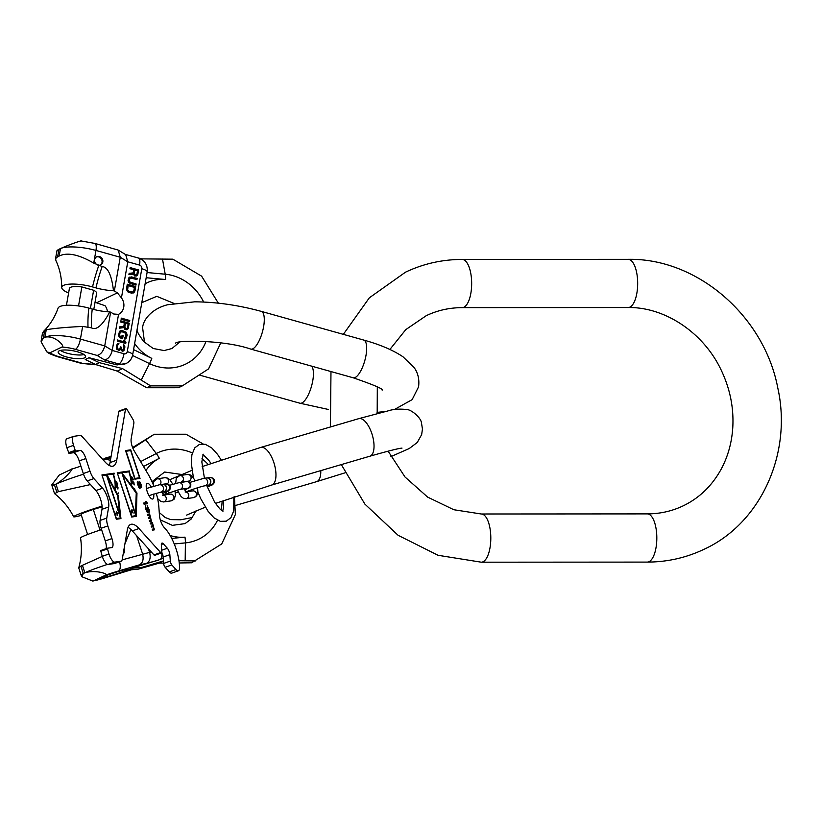 <?xml version="1.0" encoding="UTF-8"?>
<svg xmlns="http://www.w3.org/2000/svg" width="822" height="822" viewBox="0 0 822 822"><rect width="100%" height="100%" fill="white"/><g stroke="black" fill="none" stroke-linecap="round" stroke-linejoin="round"><path stroke-width="1.23" d="M132.876 448.216L154.269 434.252L132.609 447.548M111.124 456.2L102.719 459.385M106.459 457.597L102.812 459.488M234.445 496.796L235.38 514.531L221.724 543.938L191.629 562.782L179.258 562.967M154.269 434.252L185.998 434.232L203.096 443.931M195.523 560.923L178.97 560.727M163.599 563.091L159.221 563.132L163.455 561.107M159.221 563.132L138.384 569.112L127.564 570.139L131.366 568.321L160.177 559.494M138.384 569.112L142.196 567.293L163.444 560.923M142.196 567.293L131.366 568.321M102.277 556.422L82.416 565.32L84.841 572.79C96.153 569.245 110.148 574.65 105.535 575.164L93.718 580.815A18.372 1.141 162 0 0 102.781 578.524L131.397 569.769M109.449 576.099A13.933 0.863 162 0 0 128.109 569.204A13.933 0.863 162 0 0 120.269 570.93A13.933 0.863 162 0 0 101.609 577.835A13.933 0.863 162 0 0 109.449 576.099M107.487 564.395A27.414 1.706 -18 0 0 84.841 572.79L83.32 573.52L81.799 576.705L92.876 581.072L93.718 580.815M82.416 565.32L80.895 566.05L83.32 573.52A27.414 1.706 162 0 0 81.059 575.02L81.799 576.705M80.905 466.146L71.36 469.27L59.266 475.034L51.827 484.805L55.978 484.168L58.413 491.638L90.471 484.569M51.827 484.805L52.187 486.398A27.414 1.706 162 0 1 54.458 484.898L56.893 492.368L58.413 491.638M102.062 506.136A22.43 1.397 162 0 0 73.651 516.781A22.43 1.397 162 0 0 81.378 515.363M56.893 492.368L54.673 493.724C62.636 500.012 68.966 507.708 73.651 516.781M81.059 575.02L78.737 567.868C81.501 558.025 82.097 548.038 80.535 537.907A22.43 1.397 -18 0 1 101.568 529.604M78.737 567.868L80.895 566.05M71.082 469.393C74.987 466.506 66.171 478.26 55.978 484.168A27.414 1.706 -18 0 1 83.536 474.191M148.433 548.788L149.614 552.405C150.919 557.891 149.861 561.549 146.429 563.389L139.37 564.868C142.802 563.029 143.871 559.361 142.566 553.884L136.647 535.728M87.615 534.506L81.049 514.336A13.82 0.863 -18 0 1 93.297 509.445L102.113 506.855M124.934 543.763L130.945 529.512M124.122 548.48A4.521 4.079 -115.5 0 1 123.177 553.946M100.027 530.118L93.297 509.445M104.918 459.087L110.436 460.248M123.824 550.216A4.521 4.079 -115.5 0 1 123.29 553.309M210.391 480.531A3.761 3.535 -98.2 0 0 206.507 477.972L203.599 478.394A3.761 3.535 -98.2 0 1 207.483 480.952A3.761 3.535 -98.2 0 1 204.668 485.843L207.586 485.432A3.761 3.535 -98.2 0 0 210.391 480.531M207.709 485.412A3.761 3.535 -98.2 0 0 210.648 480.49A3.761 3.535 -98.2 0 0 206.641 477.962M166.208 486.901A3.761 3.535 -98.2 0 0 162.324 484.353L159.406 484.775A3.761 3.535 -98.2 0 1 163.29 487.323A3.761 3.535 -98.2 0 1 160.485 492.224L163.393 491.803A3.761 3.535 -98.2 0 0 166.208 486.901M163.527 491.782A3.761 3.535 -98.2 0 0 166.455 486.871A3.761 3.535 -98.2 0 0 162.448 484.333M120.012 515.723L107.168 476.287L117.71 495.851L119.776 515.805M102.401 475.609L106.49 475.024L120.454 517.901L116.375 518.487L102.164 475.691M115.984 515.23L115.748 513.966L116.888 513.637L117.669 515.312L116.457 511.592L116.632 512.866L115.378 513.37L115.984 515.23M107.076 474.931L113.056 474.068A17.622 5.939 70.7 0 1 114.741 489.152L107.076 474.931L106.531 475.126M135.609 514.346L122.56 474.273L136.246 493.169L135.373 514.428M117.731 473.4L121.82 472.804L135.784 515.692L131.695 516.278L117.495 473.482M131.448 513L131.222 511.736L132.352 511.407L133.133 513.082L131.921 509.363L132.106 510.637L130.852 511.14L131.448 513M122.252 472.742L128.89 471.787A19.584 6.597 70.7 0 1 131.232 485.134L121.841 472.886M131.931 477.253L133 479.154L131.736 477.315M116.786 484.22L116.138 482L116.477 484.333M117.269 486.408L117.854 488.576L116.395 486.593L116.447 485.751L117.269 486.408M134.952 478.394L126.105 451.237L130.698 450.579L139.545 477.736L134.633 478.507M114.679 563.44A9.042 3.041 -109.3 0 1 114.494 563.522A9.042 3.041 -109.3 0 1 114.299 563.573L108.114 564.467A9.042 3.041 -109.3 0 1 102.257 556.33L100.633 550.576L107.322 548.233L108.946 553.987A9.042 3.041 70.7 0 0 114.803 562.114L120.988 561.221A9.042 3.041 70.7 0 0 121.183 561.179A9.042 3.041 70.7 0 0 122.242 559.422L127.256 530.241A30.126 10.152 -109.3 0 1 130.78 524.385A30.126 10.152 -109.3 0 1 138.98 528.546L132.291 530.899A30.126 10.152 70.7 0 0 128.068 527.354M100.633 550.576L107.322 548.233L111.679 547.606A9.042 3.041 -109.3 0 0 111.874 547.555A9.042 3.041 -109.3 0 0 111.946 538.585L107.826 525.926A9.792 3.298 70.7 0 1 106.768 518.107L108.689 506.958L101.99 509.301A12.053 4.059 70.7 0 0 95.886 490.57L87.204 480.952A9.792 3.298 -109.3 0 1 83.31 473.544L79.189 460.885A9.042 3.041 70.7 0 0 73.333 452.747L68.986 453.374L66.87 447.692A9.042 3.041 -109.3 0 1 66.942 438.722A9.042 3.041 -109.3 0 1 67.147 438.681M83.31 473.544L89.999 471.201A9.792 3.298 70.7 0 0 93.893 478.599L102.586 488.227A12.053 4.059 -109.3 0 1 108.689 506.958M89.999 471.201L85.878 458.542L79.189 460.885M68.503 452.696L75.192 450.353L75.675 451.031L80.022 450.405A9.042 3.041 -109.3 0 1 85.878 458.542M75.192 450.353L73.559 445.349A9.042 3.041 70.7 0 1 73.641 436.379A9.042 3.041 70.7 0 1 73.836 436.328L80.022 435.444A9.042 3.041 70.7 0 1 82.282 436.739L105 461.913A30.126 10.152 -109.3 0 0 113.2 466.074A30.126 10.152 -109.3 0 0 116.724 460.217L125.499 409.192A3.011 1.017 70.7 0 1 125.858 408.606A3.011 1.017 70.7 0 1 127.153 409.695L132.815 419.169A3.011 1.017 70.7 0 1 133.863 423.186L131.15 438.979A9.042 3.041 -109.3 0 0 134.284 451.031L148.176 474.284A30.126 10.152 -109.3 0 1 153.848 486.141M156.252 493.282A30.126 10.152 -109.3 0 1 158.862 507.082L159.478 515.569A9.042 3.041 -109.3 0 0 164.123 527.405L165.448 528.885A27.116 9.134 70.7 0 1 179.381 564.385L179.556 566.81A9.042 3.041 70.7 0 1 178.436 570.787A9.042 3.041 70.7 0 1 175.97 569.533L171.829 564.94L165.14 567.283A2.939 0.986 -109.3 0 1 163.629 563.44L163.157 557.008A4.891 1.654 70.7 0 0 161.8 552.374M161.451 552.97L154.762 555.312A2.939 0.986 -109.3 0 1 153.961 554.912L160.65 552.559A2.939 0.986 70.7 0 0 161.451 552.97A2.939 0.986 70.7 0 0 161.821 551.675L161.348 545.253A4.891 1.654 -109.3 0 1 161.955 543.095A4.891 1.654 -109.3 0 1 163.29 543.774L167.339 548.253A4.891 1.654 -109.3 0 1 169.846 554.665L170.318 561.097A2.939 0.986 70.7 0 0 171.829 564.94M160.65 552.559L138.98 528.546M153.622 494.073A8.282 2.795 -109.3 0 1 152.738 499.005A8.282 2.795 -109.3 0 1 152.563 499.046A8.282 2.795 -109.3 0 1 147.282 491.854A8.282 2.795 -109.3 0 1 147.261 483.367A8.282 2.795 -109.3 0 1 147.446 483.326A8.282 2.795 -109.3 0 1 151.176 486.953M114.176 473.164L101.918 474.931L116.344 519.247L120.947 518.579L118.306 495.769L115.162 489.943A18.598 6.268 70.7 0 0 113.385 474.027L114.412 473.873L114.176 473.164L101.969 475.106M129.506 470.955L117.238 472.722L131.674 517.028L136.267 516.37L136.976 493.066L131.674 485.761A20.56 6.925 70.7 0 0 129.229 471.736L129.506 470.955L117.299 472.886M133.318 479.339L131.561 476.503L131.551 478.784L132.291 479.976L132.352 479.247L133.431 479.853L132.825 479.514M132.815 481.723L132.763 483.387L132.065 480.891L132.332 482.987L133.133 483.942L133.01 481.764L133.698 482.401L134.202 484.929L133.852 482.195L132.815 481.723M134.911 489.398L134.572 488.525L134.911 489.398M116.96 484.651L116.714 482.36L117.515 485.134L117.669 483.624L115.964 481.569L115.933 483.192L116.96 484.651M117.299 486.1L116.385 485.268L116.179 486.398L117.916 489.059L117.978 487.405L117.073 486.182M118.481 493.724L118.204 492.83L118.481 493.724M140.038 478.414L130.719 449.819L125.54 450.569L134.849 479.154L140.038 478.414M140.942 486.501L141.322 487.662L141.569 486.809L140.963 484.066L139.082 481.702L139.74 486.871L139.103 486.963L137.551 481.312L137.274 483.172L138.805 487.415L139.75 488.494L140.254 488.011L139.535 482.853L140.942 486.501M144.076 504.205L147.395 503.722L146.141 501.471L145.576 501.554L146.45 502.643L143.696 503.043L144.076 504.205M146.686 511.531L147.909 512.568L148.042 510.924L149.327 512.157L149.47 510.318L147.189 505.581L149.101 510.77L148.463 510.863L147.148 508.623L147.755 511.171L147.107 511.469L145.36 505.643L145.278 507.677L146.686 511.531M147.672 515.24L149.707 515.353L150.056 517.12L148.361 517.367L148.679 518.333L150.375 518.086L150.909 518.826L151.063 520.213L149.368 520.46L149.686 521.425L151.382 521.189L149.614 513.945L147.354 514.264L147.672 515.24M150.508 523.943L152.543 524.056L152.892 525.833L151.197 526.08L151.515 527.046L153.211 526.799L153.94 528.114L153.909 528.926L152.214 529.173L152.522 530.139L154.217 529.892L152.45 522.648L150.19 522.977L150.508 523.943M153.961 554.912L132.291 530.899M178.436 570.787L171.747 573.129A9.042 3.041 -109.3 0 1 169.281 571.886L165.14 567.283M109.234 465.458A30.126 10.152 70.7 0 0 110.035 462.57L118.81 411.545A3.011 1.017 -109.3 0 1 119.159 410.959L125.858 408.606M106.13 548.654A9.042 3.041 70.7 0 0 105.257 540.927L101.137 528.269A9.792 3.298 -109.3 0 1 100.079 520.46L101.99 509.301M113.487 474.006L113.302 473.472M114.422 489.748A18.598 6.268 70.7 0 0 114.525 489.224M120.053 518.703L119.981 518.066M120.454 517.901L116.169 518.703M115.162 489.943L114.628 490.128M118.306 495.769L117.721 495.964M114.741 489.152L114.207 489.337M128.807 471.797L128.633 471.253M135.404 516.493L135.425 515.815M135.784 515.692L131.499 516.483M131.674 485.761L131.037 485.977M136.976 493.066L136.246 493.323M131.232 485.134L130.595 485.36M132.106 510.637L130.904 510.986M132.106 511.438L131.448 510.863M116.632 512.866L115.44 513.216M116.642 513.678L115.974 513.092M133.349 483.572L132.794 483.768M116.436 481.764L115.758 482M117.125 484.22L116.539 484.425M116.683 485.422L116.138 485.617M132.332 510.596L131.458 510.904M132.784 510.534L131.91 510.842M116.858 512.836L115.994 513.134M117.31 512.764L116.447 513.072M139.545 477.736L134.674 478.62M139.113 478.548L138.918 477.952M130.03 450.672L129.855 450.127L125.591 450.744M139.391 488.196L139.401 487.384M140.254 482.545L139.38 482.853L138.856 482.134M146.45 502.643L143.758 503.218M146.47 503.855L146.08 502.776M148.69 511.87L148.7 511.305M147.313 512.404L147.261 511.716M149.008 515.045L148.741 514.243L147.415 514.438M149.738 518.179L149.686 517.254M150.611 521.292L150.693 520.347M151.063 520.213L149.429 520.634M150.056 517.12L148.422 517.541M151.844 523.758L151.587 522.956L150.251 523.152M152.573 526.892L152.522 525.957M153.447 530.005L153.529 529.06M153.909 528.926L152.265 529.347M152.892 525.833L151.258 526.244M130.719 449.819L129.855 450.127M139.535 482.853L138.887 483.079M140.285 487.199L139.421 487.508M140.254 488.011L139.493 488.278M137.932 482.473L137.233 482.72M137.788 482.699L137.243 482.884M139.442 487.323L138.877 487.518M139.648 487.292L138.908 487.549M139.719 481.815L138.856 482.113M147.015 502.561L146.152 502.869M147.59 511.603L146.871 511.849M148.874 511.212L148.34 511.397M149.018 511.192L148.35 511.428M149.583 511.109L148.71 511.418M149.553 511.921L149.029 512.106M148.217 511.911L147.344 512.219M148.135 512.332L147.518 512.548M149.614 513.945L148.741 514.243M150.621 517.244L149.748 517.552M150.59 517.85L149.727 518.158M151.628 520.336L150.755 520.645M151.608 520.747L150.745 521.056M152.45 522.648L151.587 522.956M153.457 525.957L152.584 526.255M153.426 526.563L152.563 526.871M154.464 529.049L153.591 529.358M154.444 529.46L153.58 529.758M150.632 385.888L146.727 387.748L117.299 371.112L95.516 364.465L99.318 362.656L122.55 368.605L150.632 385.888L182.361 385.867L208.562 368.883L220.748 342.918M99.318 362.656L89.033 357.714L117.104 364.917L126.218 363.437C129.742 361.629 131.88 358.782 132.65 354.888A9.042 2.415 9.9 0 0 127.266 351.652L141.795 268.722A3.011 2.723 64.5 0 0 139.565 265.095L127.77 261.797L125.694 254.625L118.193 250.083L94.89 243.425A9.042 3.052 105.6 0 1 95.958 250.443L120.259 257.255L114.35 290.998L113.487 290.752A22.759 6.073 -170.1 0 1 95.948 287.885A70.487 23.817 105.6 0 1 102.164 266.523C107.877 267.129 111.648 275.206 113.487 290.752M117.299 371.112L122.55 368.605M95.516 364.465L85.231 359.522L89.033 357.714M218.354 303.164L201.596 276.141L172.836 259.177L141.774 258.879L136.914 257.625M146.727 387.748L178.466 387.727L182.361 385.867M55.968 260.687L55.547 258.622L57.643 256.772L58.948 249.302L60.468 248.583C71.658 243.569 84.943 239.418 80.433 241.267M56.79 251.532A27.414 7.316 -170.1 0 1 58.948 249.302L57.037 250.443L55.547 258.622M57.643 256.772L59.163 256.043L60.468 248.583A27.414 7.316 9.9 0 1 95.958 250.443L93.739 263.122C78.789 254.44 67.26 252.077 59.163 256.043M109.953 368.873L95.27 364.444L81.131 363.314L58.681 357.025C52.156 354.929 48.241 353.234 46.916 351.939L50.07 352.72L61.886 347.069C66.037 347.521 55.372 334.718 44.933 337.226L43.412 337.955L44.717 330.485L42.497 333.085L41.254 340.174L41.1 341.849L43.412 337.955A27.414 7.316 -170.1 0 0 41.254 340.174M118.481 314.374L113.693 314.004L110.641 312.155L104.723 345.898L80.422 339.096A27.414 7.316 9.9 0 0 44.933 337.226L46.238 329.756L44.717 330.485M43.443 331.502C49.906 325.07 54.797 317.282 58.095 308.127A22.43 5.98 9.9 0 1 88.827 308.096L92.239 309.051A22.759 6.073 -170.1 0 0 109.778 311.918C102.555 325.317 96.441 330.619 91.417 327.834A70.487 23.817 105.6 0 1 92.239 309.051M91.417 327.834L82.642 326.426C66.027 327.248 53.892 328.358 46.238 329.756M95.948 287.885L92.537 286.929A22.43 5.98 -170.1 0 0 61.712 287.484A22.43 5.98 -170.1 0 0 68.596 293.022M93.739 263.122L102.164 266.523M46.916 351.939L41.1 341.849M77.289 351.765A13.933 3.72 9.9 0 1 85.601 356.748A13.933 3.72 9.9 0 1 66.469 356.933A13.933 3.72 9.9 0 1 58.157 351.939A13.933 3.72 9.9 0 1 77.289 351.765M107.466 311.764A11.148 10.059 64.5 0 0 105.052 305.722L95.044 302.27M61.886 347.069A18.372 4.901 9.9 0 1 75.408 349.35L97.13 355.433L104.63 359.974C108.329 358.998 110.867 355.813 112.234 350.439L118.553 314.343A11.148 10.059 64.5 0 0 121.44 297.893L117.402 292.848L97.212 302.496M110.641 312.155L109.778 311.918M114.35 290.998L117.402 292.848M93.78 309.462L96.616 293.248A13.82 3.689 -170.1 0 0 93.626 290.248L81.861 286.95A13.82 3.689 -170.1 0 0 69.397 288.481L66.448 305.27M97.972 265.105A4.521 4.079 64.5 0 0 102.842 260.502A4.521 4.079 64.5 0 0 96.78 256.741A4.521 4.079 64.5 0 0 97.972 265.105M121.44 297.893L127.77 261.797L120.259 257.255L118.193 250.083M133.739 269.76L133.195 272.904L129.146 273.325L128.92 274.61L133.359 274.116L134.716 276.038L136.832 275.863L137.839 274.394L138.62 269.965L130.153 267.592L129.958 268.702L133.739 269.76M130.379 283.549L135.959 285.111L136.154 284.001L129.886 282.049L129.095 280.086L130.595 277.99L136.935 279.572L137.13 278.463L131.551 276.901L128.982 277.538L128.037 280.754L128.859 282.542L130.379 283.549M134.931 291.019L135.702 286.59L127.246 284.217L126.485 289.621L127.955 291.974L131.53 293.166L134.099 292.529L135.414 286.724L127.205 284.433M121.091 319.275L129.557 321.649L129.763 320.488L121.296 318.124L121.091 319.275M124.399 323.046L123.824 326.334L119.776 326.817L119.539 328.173L123.988 327.598L124.831 329.252L126.629 329.756L128.129 328.759L129.29 323.2L120.824 320.827L120.618 321.988L124.399 323.046M119.93 337.821L122.622 338.572L123.136 335.674L122.057 335.376L121.748 337.112L119.539 335.684L120.115 332.396L121.944 331.687L125.807 333.383L125.797 336.63L124.245 339.034L126.033 338.52L127.184 335.191L126.362 332.324L122.149 330.526L119.57 331.225L118.43 335.571L119.93 337.821M117.793 343.514L116.519 345.384L116.775 349.309L119.231 350.408L120.372 349.309L122.293 351.261L123.906 350.696L124.944 346.935L124.132 345.086L123.444 344.685L124.019 347.891L123.074 350.059L121.451 349.607L121.132 347.09L120.413 346.884L119.899 348.764L118.645 349.432L117.197 348.014L117.392 345.836L118.974 343.236L117.793 343.514M117.269 341.13L125.725 343.504L125.93 342.342L124.872 340.832L123.434 340.421L124.492 341.942L117.474 339.969L117.269 341.13M134.202 273.572L134.818 270.068L137.521 270.818L136.904 274.332L135.63 275.134L133.914 273.716L134.818 270.068M134.428 287.392L133.842 290.721L132.476 292.077L129.023 291.307L127.595 289.745L128.129 285.624L134.428 287.392M124.841 327.022L125.478 323.344L128.181 324.104L127.544 327.783L126.259 328.636L124.543 327.166L125.478 323.344M97.13 355.433C100.829 354.457 103.356 351.282 104.723 345.898L112.234 350.439L124.03 353.748A3.011 2.723 64.5 0 0 127.266 351.652M133.195 272.904L129.126 273.428M138.62 269.965L130.112 267.808M137.839 274.394L138.322 270.109M137.5 275.267L137.551 274.538M136.565 275.976L137.202 275.411M136.205 275.103L134.798 275.123L133.914 273.716M136.678 279.501L136.832 278.596L129.64 277.117M135.712 285.039L135.866 284.145L129.116 281.669L128.931 279.49L129.989 278.206M133.143 293.094L134.633 291.163M133.082 291.861L131.428 292.2L127.564 290.536L128.129 285.624M129.301 321.577L129.475 320.631L121.266 318.33M127.163 329.509L128.181 327.978L128.992 323.334L120.783 321.042M123.824 326.334L119.755 326.93M126.835 328.595L125.427 328.625L124.543 327.166M125.108 339.085L126.588 337.071L126.66 333.434L124.554 331.43L120.259 330.763M125.026 337.832L124.43 337.986M121.748 337.112L120.012 336.845L119.252 335.828L119.509 333.259L120.577 331.913M122.375 338.5L122.838 335.818L122.016 335.582M124.492 341.942L117.433 340.185M125.478 343.432L125.643 342.486L123.629 340.698M118.522 344.264L118.687 343.37L117.752 343.555M119.437 349.247L117.628 349.371L116.899 348.148L117.443 345.055L118.409 344.295M123.074 350.059L122.17 350.439L121.153 349.751L120.382 347.09M122.961 351.271L124.595 348.477L124.42 346.196L123.392 344.973M119.57 350.275L120.372 349.309M100.284 265.054A4.521 4.079 64.5 0 0 96.41 256.947M93.626 290.248L90.42 308.538M81.861 286.95L78.532 305.948M81.131 363.314L95.075 364.773M84.029 354.559A13.933 3.72 9.9 0 1 67.116 353.213A13.933 3.72 9.9 0 1 60.386 350.419M483.059 561.775A24.095 9.525 -90 0 0 490.765 535.841A24.095 9.525 -90 0 0 481.271 513.997L647.284 513.894A24.095 9.525 -90 0 1 656.778 535.749A24.095 9.525 -90 0 1 649.072 561.673A24.095 9.525 -90 0 1 647.304 562.094L481.291 562.197A24.095 9.525 -90 0 0 483.059 561.775M647.304 562.094C667.259 562.043 686.144 557.789 703.961 549.332C761.059 523.224 792.398 453.066 777.787 387.943C764.265 316.244 697.395 257.985 628.142 259.331A24.095 9.525 90 0 1 637.636 281.186A24.095 9.525 90 0 1 629.929 307.109A24.095 9.525 90 0 1 628.172 307.531C664.721 306.904 703.755 332.571 721.428 370.619C730.07 388.929 733.861 407.825 732.792 427.306C731.837 442.616 727.943 456.59 721.141 469.228C711.996 485.833 699.337 498.04 683.185 505.849C672.006 511.171 660.035 513.853 647.284 513.894M628.142 259.331L462.128 259.433A24.095 9.525 90 0 1 471.623 281.278A24.095 9.525 90 0 1 463.916 307.212A24.095 9.525 90 0 1 462.159 307.634C449.398 307.675 437.427 310.356 426.248 315.679L405.791 329.612L389.895 349.453M235.01 505.612L316.583 481.661A19.584 8.343 -106.4 0 0 320.775 470.626M390.923 456.611L409.233 448.535L417.278 442.462L421.655 434.602L422.446 429.022L421.47 422.868C420.936 417.586 411.144 409.397 406.551 409.5C399.297 408.74 393.132 409.202 388.056 410.887L358.793 418.645A19.584 8.343 73.6 0 1 371.914 433.8A19.584 8.343 73.6 0 1 369.828 456.22C388.118 451.021 398.834 448.309 401.999 448.113M202.14 466.588L260.728 447.435A19.584 8.343 73.6 0 1 273.849 462.591A19.584 8.343 73.6 0 1 271.763 485.011L369.828 456.22M208.161 464.43A47.82 43.165 64.5 0 0 201.955 458.758M192.307 452.973A47.82 43.165 64.5 0 0 156.283 453.508A14.313 6.155 62.6 0 1 159.314 458.316A42.169 38.069 64.5 0 0 145.946 470.544M145.782 439.811L156.283 453.508L140.726 461.574M222.104 501.04A47.82 43.165 -115.5 0 1 221.056 509.969M217.532 520.234A47.82 43.165 -115.5 0 1 185.402 542.89A14.313 5.846 -95.4 0 0 184.981 537.146L171.716 538.4M185.176 560.768L185.402 542.89L174.243 543.948M170.133 535.492A42.169 38.069 64.5 0 0 184.981 537.146M159.314 458.316L143.531 466.506M140.47 461.389A9.042 0.565 -18 0 1 140.685 461.44L140.901 462.108M105.535 575.164A18.372 1.141 -18 0 1 118.574 570.971L139.37 564.868M158.297 560.255L146.429 563.389M151.269 551.922L122.139 559.885M161.739 552.62A9.042 3.853 73.6 0 1 160.198 559.34A12.053 10.871 -115.5 0 0 161.677 558.775L163.218 557.881M118.574 570.971A9.042 3.853 -106.4 0 0 119.591 561.734M102.781 578.524A9.042 3.853 73.6 0 1 102.524 578.616A9.042 3.853 73.6 0 1 102.267 578.667M188.043 491.114A3.761 3.535 81.8 0 1 187.56 491.638M210.812 484.959L210.751 484.97A3.761 3.535 -98.2 0 0 213.556 480.069A3.761 3.535 -98.2 0 0 209.672 477.52L213.001 478.137L214.46 480.099L214.439 482.514L212.549 484.754L207.247 487.004M182.34 482.031L188.392 481.158A3.391 3.185 -98.2 0 0 191.002 477.048A3.391 3.185 -98.2 0 0 187.426 474.448L179.761 475.558A3.391 3.185 -98.2 0 0 179.196 475.691M185.978 491.864L192.78 490.888A3.391 3.185 81.8 0 1 194.311 497.454A3.391 3.185 81.8 0 1 193.745 497.598L196.643 495.892L197.907 492.337L197.588 487.765M186.132 492.018A3.391 3.185 81.8 0 1 186.091 498.697L193.745 497.598M182.35 481.487A3.391 3.185 -98.2 0 0 179.761 475.558L176.309 478.157L175.641 483.449M187.56 488.299L187.529 488.299A3.391 3.185 -98.2 0 0 190.057 483.891A3.391 3.185 -98.2 0 0 186.563 481.589L178.898 482.699A3.391 3.185 -98.2 0 1 182.392 485.001A3.391 3.185 -98.2 0 1 179.864 489.409L165.428 494.114L166.804 491.905M166.445 493.662A3.391 3.185 81.8 0 1 164.472 494.803L168.685 494.197M167.226 483.881A3.391 3.185 -98.2 0 0 164.945 477.695L157.29 478.794A3.391 3.185 -98.2 0 0 156.725 478.938M163.506 495.111L170.298 494.135A3.391 3.185 81.8 0 1 171.839 500.701A3.391 3.185 81.8 0 1 171.274 500.834L174.161 499.139L175.425 495.584L175.045 490.683M163.65 495.265A3.391 3.185 81.8 0 1 163.609 501.944L171.274 500.834M159.91 484.703A3.391 3.185 -98.2 0 0 157.29 478.794L153.827 481.404L153.118 484.281M166.619 491.34L166.558 491.351A3.761 3.535 -98.2 0 0 169.373 486.449A3.761 3.535 -98.2 0 0 165.489 483.891L168.808 484.518L170.267 486.47L170.246 488.895L168.356 491.124L162.437 493.611M100.623 551.326L107.312 548.983M102.257 556.33L108.946 553.987M108.114 564.467L114.803 562.114M114.299 563.573L120.988 561.221M169.281 571.886L175.97 569.533M170.318 561.097L163.629 563.44M163.157 557.008L169.846 554.665M161.708 550.226L167.339 548.253M161.338 544.462L163.29 543.774M118.81 411.545L125.499 409.192M116.724 460.217L110.035 462.57M66.87 447.692L73.559 445.349M68.986 453.374L75.675 451.031M80.022 450.405L73.333 452.747M87.204 480.952L93.893 478.599M102.586 488.227L95.886 490.57M100.079 520.46L106.768 518.107M101.137 528.269L107.826 525.926M111.946 538.585L105.257 540.927M175.723 343.236C174.593 340.277 223.214 339.476 250.741 349.093A19.584 6.617 -74.4 0 0 263.626 326.601A19.584 6.617 -74.4 0 0 261.304 311.384L363.684 340.051C379.898 344.521 392.998 350.1 403.006 356.799L414.206 367.681C418.049 373.075 419.508 379.466 418.573 386.843L412.151 399.636L394.087 409.695M250.741 349.093L353.131 377.76A19.584 6.617 -74.4 0 0 366.016 355.279A19.584 6.617 -74.4 0 0 363.684 340.051M311.487 366.098A19.584 6.617 105.6 0 1 312.771 380.72A19.584 6.617 105.6 0 1 299.886 403.212L328.492 409.479M206.003 341.387A47.82 43.165 -115.5 0 1 149.532 363.622A14.313 4.1 -64.3 0 0 151.793 358.371A42.169 38.069 -115.5 0 1 134.644 343.534M132.65 354.888L147.189 271.959A9.042 2.415 -170.1 0 0 141.795 268.722M151.793 358.371L133.575 349.627M145.104 283.826A42.169 38.069 -115.5 0 1 165.612 279.521L146.172 277.733M141.281 380.011L149.532 363.622L132.537 355.464M162.489 259.022L165.201 274.209L147.087 272.534M203.65 302.034A47.82 43.165 64.5 0 0 165.201 274.209A14.313 5.425 95.3 0 1 165.612 279.521M88.005 326.879A70.487 23.817 105.6 0 1 88.827 308.096M92.537 286.929A70.487 23.817 105.6 0 1 98.753 265.568M58.681 357.025A9.042 3.052 -74.4 0 0 59.616 356.902L81.327 362.985M50.07 352.72A18.372 4.901 -170.1 0 0 59.616 356.902M95.27 364.444L97.366 365.03M104.63 359.974L119.015 364.002L117.104 364.917M75.408 349.35A9.042 3.052 105.6 0 0 80.422 339.096L82.642 326.426M139.565 265.095A9.042 3.052 -74.4 0 0 138.497 258.067L125.293 254.378M124.03 353.748A9.042 3.052 105.6 0 1 119.015 364.002A12.053 10.871 64.5 0 0 126.218 363.437M377.319 386.926L377.185 413.517M388.118 451.144L405.03 477.017L427.635 497.105L453.836 509.732L481.271 513.997M462.128 259.433C442.174 259.485 423.289 263.739 405.472 272.195L369.345 297.811L343.329 334.359M330.978 371.565L330.413 426.978M341.315 464.594L364.886 504.102L398.095 535.286L438.064 555.292L481.291 562.197M462.159 307.634L628.172 307.531M316.583 481.661L345.065 472.825M186.491 515.147L205.315 507.164M215.436 503.424L271.763 485.011M159.252 512.527L165.263 517.552L170.77 519.607L180.789 519.771L192.502 517.48M169.794 479.678L191.999 470.338M260.728 447.435L358.793 418.645M181.487 474.458L164.667 472.034L151.988 481.641M160.311 519.874L172.373 525.35L185.032 523.624L191.238 518.99L196.026 510.822M140.685 461.44L137.418 456.282M161.677 558.775L159.838 559.659M92.876 581.072L131.479 569.769M52.187 486.398L54.509 493.529M105.339 458.943L102.956 459.642M105.689 458.861L110.857 457.772M197.917 492.131L200.691 498.594L208.089 511.305L214.008 517.819L220.337 521.343L226.266 521.189L230.91 517.716L233.756 510.75L233.849 497.002M221.2 459.94L217.604 454.432L211.757 447.939L205.346 444.301L199.356 444.435L194.742 447.867L191.875 454.802L191.341 463.505L193.437 477.818M222.998 511.192L219.844 508.88L214.748 502.365L206.712 485.555M204.431 478.27L201.842 461.964L203.178 454.206M222.7 511.027L223.563 507.739L223.615 500.516M210.987 463.444L208.418 459.755L202.921 454.607M186.841 491.669L186.841 491.669C187.724 490.929 202.048 486.121 204.668 485.843M189.82 482.411L203.599 478.394M209.672 477.52L206.764 477.942M210.751 484.97L207.843 485.391M195.143 480.644L192.358 476.513L190.18 474.9L187.426 474.448M185.114 491.988L186.296 492.162L184.097 488.792M182.35 482.195L182.412 481.086L181.179 482.154M191.166 491.114L191.074 489.953M186.091 498.697L183.368 498.276L181.097 496.57L177.275 490.035M186.563 481.589C188.351 481.096 189.769 481.867 190.807 483.911L190.735 486.244L189.841 487.528L184.683 489.963M178.179 492.131L175.394 492.943M163.28 494.854L164.472 494.803M187.529 488.299L179.864 489.409M169.63 485.288L178.898 482.699M172.856 484.261L169.877 479.76L167.709 478.137L164.945 477.695M162.643 495.234L163.814 495.409L161.636 492.059M168.695 494.361L168.551 492.84M163.609 501.944L160.886 501.512L157.577 498.553M148.926 495.615L160.485 492.224M146.419 488.515L159.406 484.775M165.489 483.891L162.571 484.312M166.558 491.351L163.65 491.772M114.494 563.522L121.183 561.179M66.942 438.722L73.641 436.379M144.528 342.476L142.617 327.752C143.192 319.028 152.748 308.332 167.729 304.726L194.67 301.828C216.361 301.982 238.565 305.168 261.304 311.384M385.395 411.493L377.062 412.387M353.131 377.76C373.805 384.902 383.484 389.032 382.168 390.142M199.201 375.007L299.886 403.212M179.515 342.188L171.952 348.528L164.123 350.562L153.221 348.497L143.521 341.428L138.435 333.886L136.955 330.321M141.805 302.66L156.766 296.331L173.935 303.4M61.712 287.484C61.722 277.805 59.79 268.856 55.937 260.636M94.89 243.425L80.946 240.928M147.189 271.959C147.806 265.116 144.908 260.492 138.497 258.067"/></g></svg>
